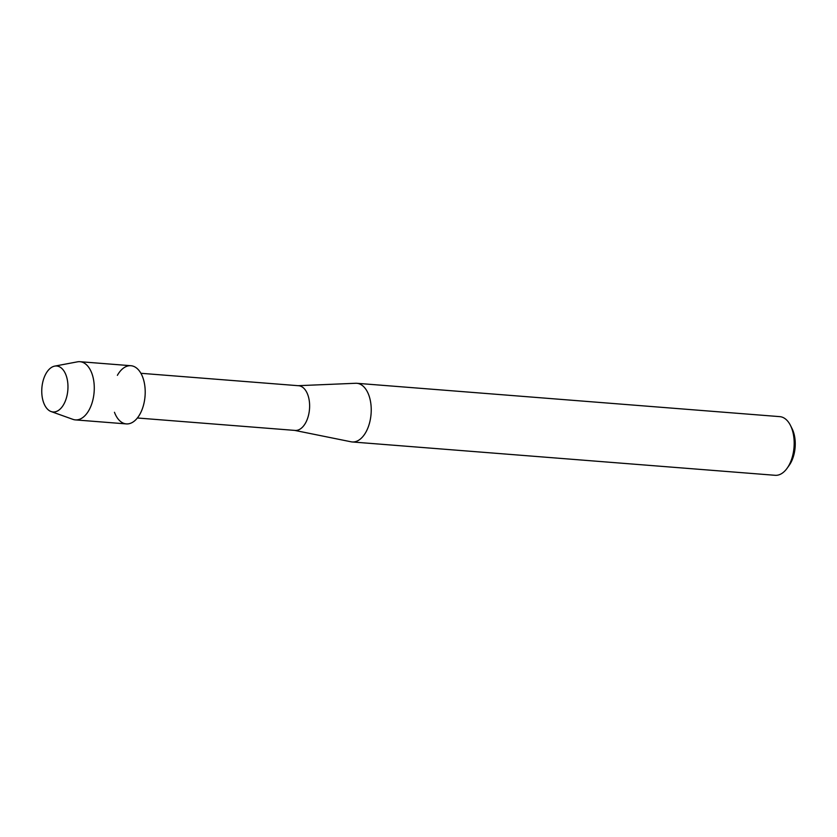 <?xml version="1.0" encoding="UTF-8"?>
<svg xmlns="http://www.w3.org/2000/svg" width="837" height="837" viewBox="0 0 837 837"><rect width="100%" height="100%" fill="white"/><g stroke="black" fill="none" stroke-linecap="round" stroke-linejoin="round"><path stroke-width="1.26" d="M67.87 384.037A23.049 13.026 -85.5 0 0 53.244 366.533A23.049 13.026 -85.5 0 0 41.85 393.955A23.049 13.026 -85.5 0 0 56.466 411.448A23.049 13.026 -85.5 0 0 67.87 384.037A23.049 13.026 -85.5 0 0 54.677 366.125A23.049 13.026 -85.5 0 0 41.85 393.955A23.049 13.026 -85.5 0 0 51.099 411.553A23.049 13.026 -85.5 0 0 67.87 384.037M114.46 412.285A29.18 16.489 -85.5 0 0 134.087 421.273A29.18 16.489 -85.5 0 0 145.083 388.535A29.18 16.489 -85.5 0 0 134.338 366.648A29.18 16.489 -85.5 0 0 117.379 375.332M137.383 417.987L295.116 430.427A22.421 12.67 -85.5 0 0 309.533 403.256A22.421 12.67 -85.5 0 0 298.642 385.731L140.898 373.292M294.687 430.396L351.059 441.79A29.421 16.625 -85.5 0 0 352.189 441.957A29.421 16.625 -85.5 0 0 371.105 406.29A29.421 16.625 -85.5 0 0 356.813 383.294A29.421 16.625 -85.5 0 0 355.673 383.273L298.202 385.69M352.189 441.957L775.146 475.301A29.421 16.625 -85.5 0 0 787.125 468.239A29.421 16.625 -85.5 0 0 794.062 439.634A29.421 16.625 -85.5 0 0 790.494 425.489A29.421 16.625 -85.5 0 0 779.77 416.638L356.813 383.294M787.125 468.239L789.197 465.33A25.215 14.25 -85.5 0 0 795.15 440.817A25.215 14.25 -85.5 0 0 792.084 428.68L790.494 425.489M51.099 411.553L72.924 419.358A29.18 16.489 -85.5 0 0 75.382 419.892A29.18 16.489 -85.5 0 0 94.152 384.518A29.18 16.489 -85.5 0 0 79.975 361.699A29.18 16.489 -85.5 0 0 77.454 361.835L54.677 366.125M75.382 419.892L126.324 423.909A29.18 16.489 -85.5 0 0 145.083 388.535A29.18 16.489 -85.5 0 0 130.907 365.717L79.975 361.699"/></g></svg>
